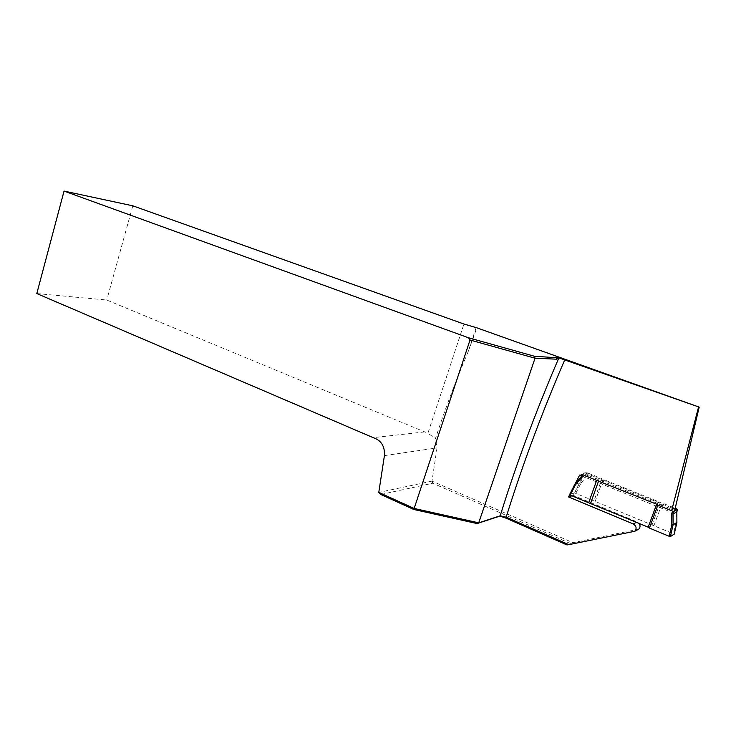 <?xml version="1.0" encoding="UTF-8"?>
<svg xmlns="http://www.w3.org/2000/svg" width="736" height="736" viewBox="0 0 736 736"><rect width="100%" height="100%" fill="white"/><g stroke="black" fill="none" stroke-linecap="round" stroke-linejoin="round"><path stroke-width="0.55" stroke-dasharray="3.68 2.76" d="M581.21 476.707L586.196 475.226L587.328 475.677L588.211 473.184L587.052 472.816L586.196 475.226L579.766 482.825L574.678 492.927L674.222 534.115M588.211 473.184L601.947 478.722L594.053 500.747M574.678 492.927L569.59 494.61M587.052 472.816L584.862 472.788L582.084 474.324M575.865 493.212L580.86 483.313L579.766 482.825L574.706 484.454M653.945 525.568L662.262 503.047L675.188 508.263M652.004 525.118L660.367 502.44L662.262 503.047M595.12 501.529L603.088 479.338L660.367 502.44M601.947 478.722L603.088 479.338M584.862 472.788L672.253 508.07M676.77 511.796L675.952 511.529L676.044 522.256L676.862 522.477L676.77 511.759M380.816 494.491L432.75 483.239L570.152 543.407L566.932 544.916M36.8 293.563L106.757 300.04L427.91 433.219L463.947 324.033M132.802 205.813L106.757 300.04M476.128 327.704L468.124 351.817L476.864 327.833M424.506 431.94L373.207 437.653M468.124 351.817C455.796 380.705 444.894 409.63 435.427 438.582L427.91 433.219M674.976 509.165L674.691 510.379L584.154 473.772L573.243 495.365L637.164 521.944L639.06 523.388M638.71 529.193L572.976 542.717L432.004 481.114L437.009 447.911L435.427 438.582M569.636 494.767L575.037 484.086M581.578 475.815L671.26 512.201L674.691 510.379M570.152 543.407L572.976 542.717M573.243 495.365L571.946 495.797M584.154 473.772L579.674 475.042M432.004 481.114L378.792 492.421M431.995 481.142L432.75 483.239M580.86 483.313L587.328 475.677M676.044 522.256L673.422 533.637M676.908 508.962L675.952 511.529M637.164 521.944L636.456 522.302M384.422 455.621L437.009 447.911M677.7 509.321L676.761 511.833M676.862 522.505L674.194 534.051"/><path stroke-width="1.1" d="M676.89 522.496L676.798 511.879L673.017 513.921L671.738 513.802L672.713 511.189L657.846 505.163L649.41 528.052L669.171 536.277L671.839 524.713L673.118 524.768L670.395 536.562L669.171 536.277M581.854 477.278L575.294 485.042L570.234 495.089L588.662 502.762L596.675 480.387L582.746 474.757L581.854 477.278L581.238 476.781M674.222 534.115L670.395 536.562M649.41 528.052L648.186 527.178L656.65 504.206L596.675 480.387M588.662 502.762L648.186 527.178M570.234 495.089L569.59 494.61L574.752 484.362L581.21 476.707M674.204 534.18L676.89 522.56L673.118 524.768L673.017 513.921L673.964 511.4L676.136 509.634L677.727 509.386L675.188 508.263M590.631 503.231L598.681 480.737M657.846 505.163L656.65 504.206M582.13 474.214L582.746 474.757M672.713 511.189L673.964 511.4M672.253 508.07L676.136 509.634M581.228 476.762L582.084 474.324M575.294 485.042L574.715 484.49L581.247 476.735M677.727 509.386L676.816 511.833M378.782 492.402L414.147 508.456L470.028 340.014L468.547 337.787L534.345 356.224L557.428 357.806L556.95 359.196L535.054 358.202L478.704 522.836L500.186 515.816L506.166 517.169L568.827 544.658L566.932 544.916L506.313 518.291C502.578 516.782 499.946 516.212 498.428 516.58L477.103 523.563L413.761 509.468L380.816 494.491L378.782 492.402L384.422 455.621C384.974 446.338 381.239 440.34 373.207 437.653L36.8 293.563L64.05 191.084L132.802 205.813L463.947 324.033L476.864 327.833L699.2 407.128L674.976 509.165M468.547 337.787L64.05 191.084M498.428 516.58L500.186 515.816C516.414 463.551 535.983 410.9 558.891 357.871L557.428 357.806M558.891 357.871L699.2 407.128M639.06 523.388C640.476 525.513 640.357 527.445 638.71 529.193L634.772 531.272C636.925 528.448 636.401 526.001 633.199 523.94L568.542 496.947L569.636 494.767M575.037 484.086L579.674 475.042L581.578 475.815M671.609 510.738L698.501 407.229M568.827 544.658L634.772 531.272M534.345 356.224L535.054 358.202L470.028 340.014M413.761 509.468L414.147 508.456L478.704 522.836L477.103 523.563M571.946 495.797L568.542 496.947M556.076 357.319L556.95 359.196M671.839 524.713L671.738 513.802M564.88 359.545C542 412.464 522.422 465.005 506.166 517.178L506.313 518.291M636.456 522.302L633.199 523.94M582.112 474.343L581.228 476.818M574.706 484.509L569.59 494.693"/></g></svg>

